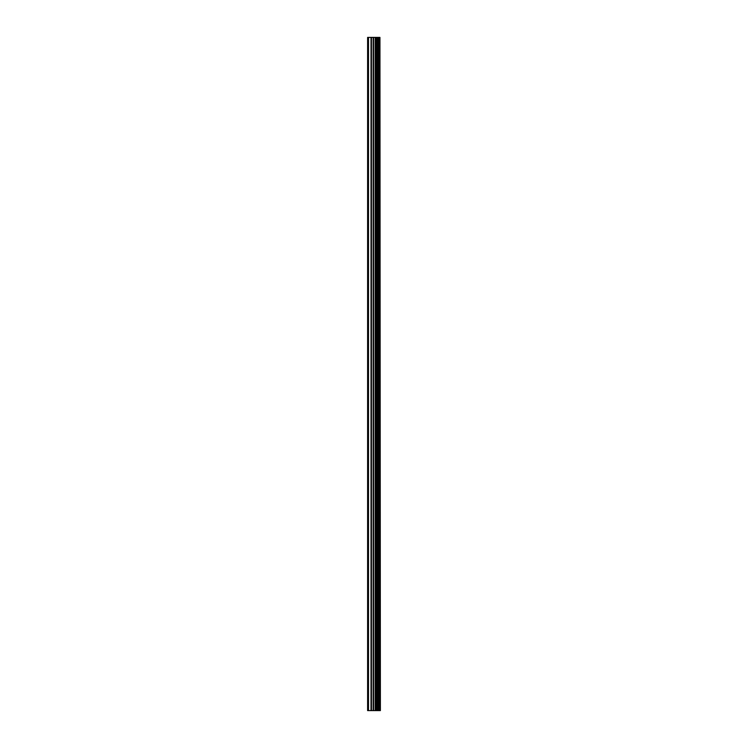 <?xml version="1.0" encoding="UTF-8"?>
<svg xmlns="http://www.w3.org/2000/svg" width="748" height="748" viewBox="0 0 748 748"><rect width="100%" height="100%" fill="white"/><g stroke="black" fill="none" stroke-linecap="round" stroke-linejoin="round"><path stroke-width="1.12" d="M379.947 37.4L380.386 710.6L379.947 37.4L367.614 37.4L367.614 710.6L368.502 710.6L368.502 37.4M368.502 710.6L379.947 710.6M379.891 710.6L379.891 37.4M378.797 710.6L378.797 37.4M378.722 710.6L378.722 37.4M376.188 710.6L376.188 37.4M376.057 710.6L376.057 37.4M378.628 710.6L378.628 37.4M378.423 710.6L378.423 37.4M377.609 710.6L377.609 37.4M377.403 710.6L377.403 37.4M377.319 710.6L377.319 37.4M377.244 710.6L377.244 37.4M375.636 710.6L375.636 37.4M375.225 710.6L375.225 37.4M373.589 710.6L373.589 37.4M373.177 710.6L373.177 37.4M371.429 710.6L371.429 37.4M371.017 710.6L371.017 37.4"/></g></svg>
